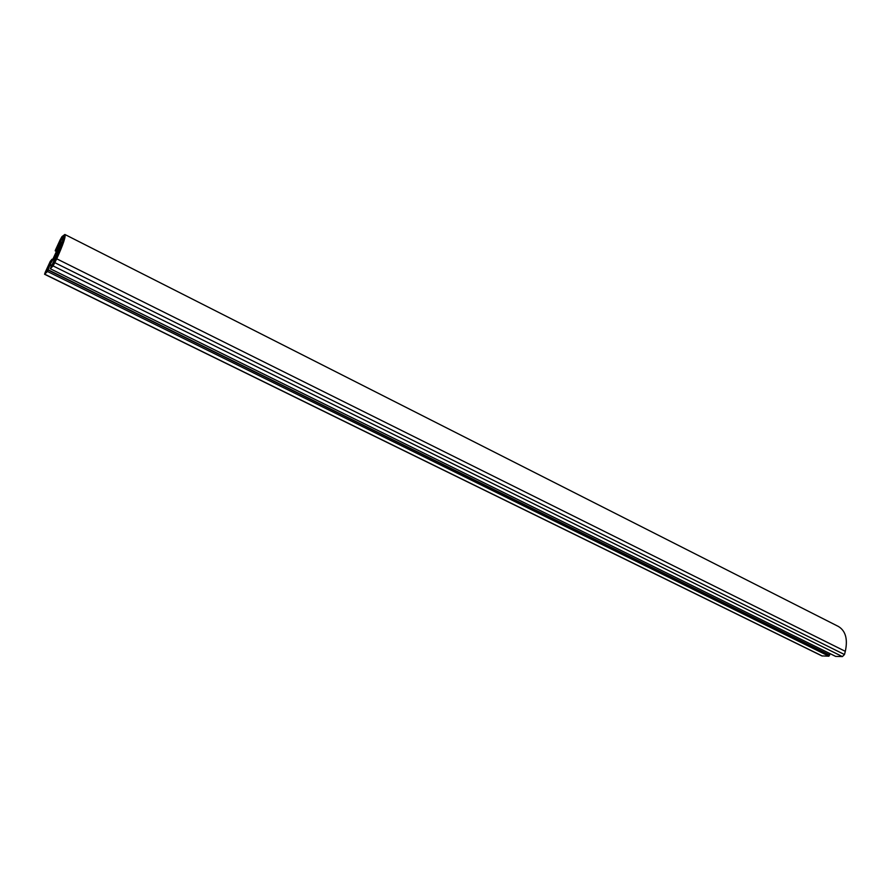 <?xml version="1.0" encoding="UTF-8"?>
<svg xmlns="http://www.w3.org/2000/svg" width="891" height="891" viewBox="0 0 891 891"><rect width="100%" height="100%" fill="white"/><g stroke="black" fill="none" stroke-linecap="round" stroke-linejoin="round"><path stroke-width="1.34" d="M64.865 234.467L838.442 626.484C845.626 630.884 847.92 639.17 845.314 651.332L844.479 654.54L842.396 656.578L835.624 656.389L50.264 268.726L53.115 265.941L56.734 258.813C63.328 244.156 66.045 236.048 64.865 234.467L61.98 236.616L60.209 239.735L55.253 250.527L56.356 249.792L58.539 245.058L59.162 244.424L58.416 247.163L53.126 258.657L49.84 263.981L52.034 259.214L50.241 261.408L45.229 272.312L44.572 274.261L47.468 271.477L50.174 264.371L52.859 259.66L55.843 256.675L50.264 268.726M830.056 653.638L828.92 656.199L821.903 655.91L44.572 274.261M56.423 251.485L55.264 250.906M47.023 271.131L46.042 272.1L48.615 268.035L50.085 262.711L46.588 270.909M48.114 269.438L47.134 268.959M53.616 263.981L56.367 259.17L63.773 240.492L56.712 255.327L56.501 257.989L51.756 266.442L53.616 263.981M57.848 255.895L56.712 255.327M56.712 254.614L55.621 254.069L55.22 254.681L53.872 257.622L56.567 254.915L61.379 244.435L58.65 247.208L55.621 254.069M58.383 250.805L57.358 250.293M64.286 238.409L62.047 237.284L56.846 247.776L61.546 239.267L59.474 245.125L64.041 239.512L64.13 235.926L62.047 237.284M63.94 239.679L61.512 238.443M58.427 250.705L57.314 250.137M59.775 247.776L58.65 247.208M59.897 247.587L59.118 247.197M55.999 255.071L55.22 254.681M60.933 243.633L59.998 243.165M59.975 242.341L59.352 242.029M54.607 260.528L52.859 259.66M51.789 265.173L50.174 264.371M51.366 266.108L50.286 265.574M829.688 655.041L48.314 269.862M829.231 655.03L48.125 270.051M828.92 656.199L47.468 271.477M52.647 259.515L52.034 259.214M57.046 250.137L56.356 249.792M53.761 263.814L53.159 263.513M64.364 237.986L62.348 236.973M63.395 240.648L61.579 239.735M63.729 240.047L61.824 239.089M845.314 651.332L56.734 258.813M844.479 654.54L54.93 262.745M842.396 656.578L53.115 265.941M822.315 656.01L44.706 274.183M63.762 240.002L61.813 239.022"/></g></svg>
